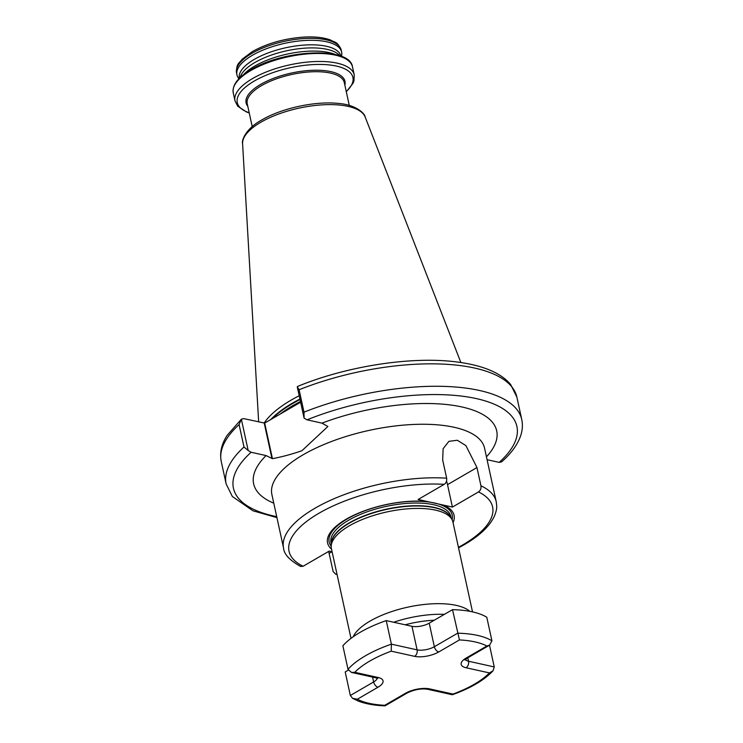 <?xml version="1.0" encoding="UTF-8"?>
<svg xmlns="http://www.w3.org/2000/svg" width="743" height="743" viewBox="0 0 743 743"><rect width="100%" height="100%" fill="white"/><g stroke="black" fill="none" stroke-linecap="round" stroke-linejoin="round"><path stroke-width="1.11" d="M353.148 636.807A62.189 23.971 -12.3 0 1 370.079 621.083A62.189 23.971 -12.3 0 1 469.901 611.35M350.993 638.376L331.406 548.566A62.189 23.971 -12.3 0 1 331.22 545.854A62.189 23.971 -12.3 0 1 349.312 525.821A62.189 23.971 -12.3 0 1 410.052 508.649A62.189 23.971 -12.3 0 1 451.976 519.533A62.189 23.971 -12.3 0 1 452.933 522.069L472.52 611.888M243.546 74.672A53.561 20.646 -12.3 0 1 254.728 66.081A53.561 20.646 -12.3 0 1 335.548 54.61M240.091 77.625A52.01 20.052 -12.3 0 1 254.96 62.468A52.01 20.052 -12.3 0 1 339.923 55.855M239.32 78.386A52.01 20.052 -12.3 0 1 254.292 59.384A52.01 20.052 -12.3 0 1 307.769 44.886A52.01 20.052 -12.3 0 1 340.944 56.227M238.902 78.804L238.243 77.82A53.561 20.646 -12.3 0 1 236.961 74.885A53.561 20.646 -12.3 0 1 252.379 55.298A53.561 20.646 -12.3 0 1 307.481 40.363A53.561 20.646 -12.3 0 1 341.622 52.066A53.561 20.646 -12.3 0 1 341.687 55.261L341.492 56.431M264.09 423.129A108.915 41.989 -12.3 0 1 291.247 400.059A108.915 41.989 -12.3 0 1 299.197 395.74M248.181 450.518L243.992 447.007L239.097 424.587L241.354 419.191L248.181 450.518L251.143 452.273L266.078 455.58L272.44 458.682C282.303 456.796 292.129 454.14 301.937 450.713L327.886 426.491L321.96 423.139L307.026 419.832L304.073 418.077L297.237 386.75L299.113 389.741L303.998 412.17L304.073 418.077M300.609 402.214L264.675 423.083L243.806 418.634L241.401 419.145L227.135 435.37C221.516 444.054 219.556 452.775 221.256 461.524A151.275 58.316 167.7 0 1 239.097 424.587M328.675 551.417L333.152 571.581L335.762 574.265L336.913 574.079M458.44 547.322A104.169 40.15 167.7 0 0 462.601 544.99A104.169 40.15 167.7 0 0 478.501 491.931C480.47 490.538 481.278 488.495 480.935 485.783L476.96 467.561L465.88 445.577L457.279 440.255L448.883 441.351L443.125 448.707L442.67 459.973L446.645 478.195C446.989 480.897 446.181 482.95 444.221 484.343L418.123 499.482L427.448 501.553A64.743 24.956 -12.3 0 0 346.192 519.208A64.743 24.956 -12.3 0 0 331.536 549.123M444.221 484.343A104.169 40.15 167.7 0 0 319.026 513.199A104.169 40.15 167.7 0 0 303.125 566.25L329.214 551.102L332.102 551.743M303.125 566.25L300.59 566.445C289.64 560.278 283.965 554.157 283.566 548.074A108.831 41.952 -12.3 0 1 314.893 508.277A108.831 41.952 -12.3 0 1 446.645 478.195M453.054 522.626A64.743 24.956 -12.3 0 0 443.097 505.017L427.448 501.553M478.501 491.931L452.413 507.079L447.527 484.65A24.872 14.711 59.9 0 0 446.534 481.065M443.097 505.017L452.413 507.079M303.998 412.17A151.275 58.316 -12.3 0 1 521.744 419.498C522.84 424.68 522.524 429.937 520.815 435.268C517.76 444.444 511.351 453.314 501.599 461.877L499.194 462.378L487.074 459.694M521.744 419.498L516.859 397.068L510.655 384.521C500.893 372.875 483.006 365.361 456.973 361.99C412.189 356.008 347.26 366.002 297.952 386.286L297.237 386.75M459.453 639.937L452.506 609.65A80.848 31.169 -12.3 0 1 472.381 611.851A80.848 31.169 -12.3 0 1 486.786 617.238L491.922 640.782L489.656 645.1L486.888 646.011A75.87 29.246 167.7 0 0 475.018 641.906A75.87 29.246 167.7 0 0 459.453 639.937L438.751 651.955A17.414 6.715 -12.3 0 1 414.613 656.348L391.236 651.174L391.385 644.153L386.249 620.609L411.966 626.303A12.436 4.792 167.7 0 0 429.213 623.163L452.506 609.65M352.581 698.336L357.337 699.228A75.87 29.246 167.7 0 0 384.763 705.302L385.023 705.85C374.463 705.469 365.528 703.872 358.228 701.048L352.581 698.336L350.343 695.485L345.207 671.941L348.291 670.149M465.369 659.561A12.436 4.792 167.7 0 0 468.536 661.242L494.253 666.935L489.507 645.193M391.236 651.174A75.87 29.246 167.7 0 0 354.801 672.322L351.458 672.415L348.012 669.341L342.876 645.788A80.848 31.169 -12.3 0 1 386.249 620.609M494.253 666.935L493.027 670.808L489.414 672.917L466.037 667.743A17.414 6.715 -12.3 0 1 466.186 658.029L486.888 646.011M384.763 705.302L405.464 693.284A17.414 6.715 -12.3 0 1 429.612 688.891A4.978 3.52 -77.5 0 1 427.559 689.263L452.218 694.724L452.989 694.064A75.87 29.246 167.7 0 0 489.414 672.917M434.274 620.229A56.552 21.798 167.7 0 0 405.13 624.789M393.66 622.253A61.205 23.59 -12.3 0 1 444.398 614.35M331.341 544.155L331.006 542.631A61.316 23.637 -12.3 0 1 348.662 520.211A61.316 23.637 -12.3 0 1 411.743 503.113A61.316 23.637 -12.3 0 1 450.834 516.506L451.159 518.029M331.202 546.142A62.988 24.278 -12.3 0 1 347.278 518.902A62.988 24.278 -12.3 0 1 417.436 501.265A62.988 24.278 -12.3 0 1 452.106 519.775M331.378 543.551A61.316 23.637 -12.3 0 1 349.238 522.877A61.316 23.637 -12.3 0 1 410.22 505.881A61.316 23.637 -12.3 0 1 450.871 517.5M331.22 545.854L331.424 542.929A61.363 23.655 -12.3 0 1 349.275 523.165A61.363 23.655 -12.3 0 1 409.207 506.215A61.363 23.655 -12.3 0 1 450.574 516.952L451.976 519.533M247.791 106.314A50.598 19.504 -12.3 0 1 260.672 84.396A50.598 19.504 -12.3 0 1 317.085 70.223A50.598 19.504 -12.3 0 1 344.863 85.157M249.193 112.741A59.18 22.81 -12.3 0 1 254.301 81.015A59.18 22.81 -12.3 0 1 329.79 64.994A59.18 22.81 -12.3 0 1 346.257 91.575M249.239 112.945L246.602 112.026L237.732 106.221L234.992 100.872A61.019 23.525 -12.3 0 1 252.555 78.563A61.019 23.525 -12.3 0 1 315.338 61.548A61.019 23.525 -12.3 0 1 354.235 74.876L352.488 66.861C349.999 46.335 283.919 49.512 251.041 69.666C238.057 77.253 232.122 84.981 233.246 92.866A61.019 23.525 -12.3 0 1 250.809 70.548A61.019 23.525 -12.3 0 1 313.592 53.533A61.019 23.525 -12.3 0 1 352.488 66.861M251.951 53.329A53.561 20.646 -12.3 0 1 307.054 38.395A53.561 20.646 -12.3 0 1 341.195 50.087C337.183 40.949 335.13 42.862 330.468 39.983C323.279 37.373 314.075 36.426 302.856 37.15C283.798 38.682 266.978 43.484 252.416 51.555L242.079 59.254C239.032 63.814 236.367 62.932 236.534 72.916A53.561 20.646 -12.3 0 1 251.951 53.329M280.12 414.111A107.986 41.627 -12.3 0 1 293.048 405.529A107.986 41.627 -12.3 0 1 300.451 401.489M272.04 418.801A107.986 41.627 -12.3 0 1 292.621 403.56A107.986 41.627 -12.3 0 1 300.023 399.53M270.721 419.572A108.051 41.645 -12.3 0 1 292.482 403.115A108.051 41.645 -12.3 0 1 299.921 399.065M365.157 116.995C365.027 113.54 355.674 104.707 338.947 103.5C316.044 100.76 281.746 108.097 261.666 120.032C245.608 128.79 241.419 140.492 242.599 143.715A62.83 24.222 -12.3 0 1 260.886 122.214A62.83 24.222 -12.3 0 1 323.762 104.772A62.83 24.222 -12.3 0 1 365.157 116.995L460.874 362.528M252.211 126.598L247.243 103.779A49.67 19.151 -12.3 0 1 261.536 85.621A49.67 19.151 -12.3 0 1 312.645 71.765A49.67 19.151 -12.3 0 1 344.306 82.612L349.284 105.432M273.777 503.187A124.378 47.942 -12.3 0 1 266.078 455.58M480.935 485.783A108.831 41.952 -12.3 0 1 496.231 501.701L484.557 448.159A108.831 41.952 167.7 0 0 415.188 424.392A108.831 41.952 167.7 0 0 303.218 454.735A108.831 41.952 167.7 0 0 271.892 494.532L283.566 548.074M516.859 397.068A151.275 58.316 167.7 0 0 299.113 389.741M221.256 461.524L226.141 483.944A151.275 58.316 -12.3 0 1 243.992 447.007M499.194 462.378A145.052 55.92 167.7 0 0 476.337 398.592A145.052 55.92 167.7 0 0 307.026 419.832M321.96 423.139A124.378 47.942 -12.3 0 1 460.103 406.579A124.378 47.942 -12.3 0 1 486.442 456.824M251.143 452.273A145.052 55.92 167.7 0 0 276.712 516.636M271.957 458.552L264.239 423.157M272.44 458.682L264.675 423.083M476.96 467.561L447.527 484.65M329.177 553.359L332 551.724M348.012 669.341A80.848 31.169 -12.3 0 1 391.385 644.153L417.102 649.856A12.436 4.792 167.7 0 0 434.349 646.716L457.632 633.194A80.848 31.169 -12.3 0 1 477.517 635.404A80.848 31.169 -12.3 0 1 491.922 640.782M466.037 667.743A4.978 3.52 102.5 0 0 468.536 661.242L467.784 657.806M438.751 651.955A4.978 2.944 -120.1 0 1 434.349 646.716L429.213 623.163M414.613 656.348A4.978 3.52 -77.5 0 0 417.102 649.856L411.966 626.303M350.343 695.485L373.627 681.963A12.436 4.792 167.7 0 0 377.212 678.192M354.801 672.322L378.178 677.505A17.414 6.715 -12.3 0 1 378.029 687.21A4.978 2.944 -120.1 0 1 373.627 681.963L372.559 677.087M378.029 687.21L357.337 699.228M429.612 688.891L452.989 694.064M489.656 645.1L467.7 657.852A4.978 2.944 -120.1 0 1 466.186 658.029M427.559 689.263C420.947 688.324 414.092 689.606 406.988 693.098A4.978 2.944 -120.1 0 1 405.464 693.284M378.178 677.505A4.978 3.52 102.5 0 1 376.125 677.876L377.76 678.461L377.203 677.421M346.303 91.779L353.092 83.197L353.965 80.894L354.235 74.876M341.622 52.066L341.195 50.087M496.231 501.701C496.77 506.587 497.504 508.203 494.411 516.125C489.572 526.36 479.439 535.926 464.031 544.814L458.552 547.851M337.034 574.348L335.762 574.265M226.141 483.944L232.345 496.5L252.936 510.794L276.925 517.63M242.599 143.715L258.657 421.922M236.961 74.885L236.534 72.916M234.992 100.872L233.246 92.866M467.7 657.852L464.988 660.025M493.027 670.808C484.26 680.151 470.737 688.111 452.459 694.714M385.032 705.85L406.988 693.098M351.532 672.434L376.125 677.876"/></g></svg>
